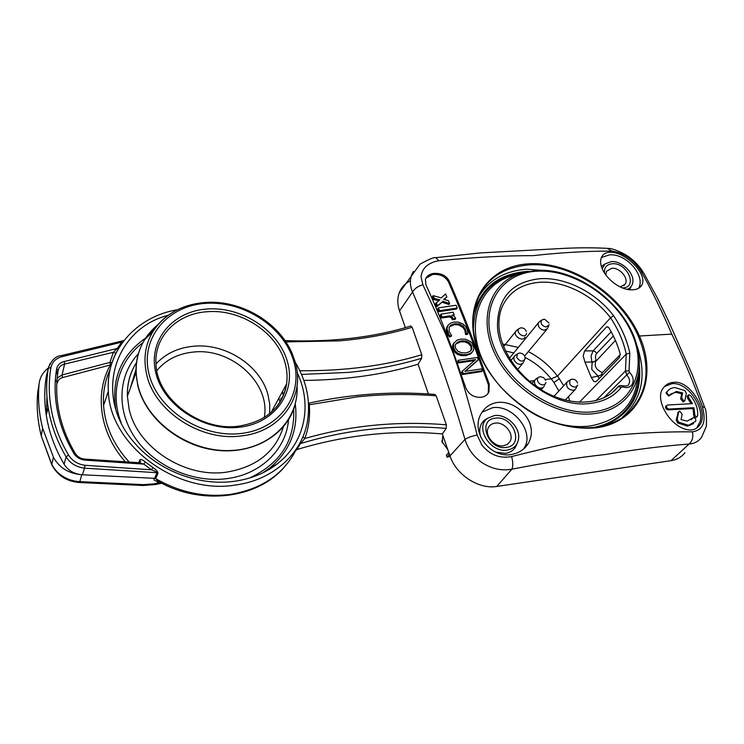 <?xml version="1.0" encoding="UTF-8"?>
<svg xmlns="http://www.w3.org/2000/svg" width="744" height="744" viewBox="0 0 744 744"><rect width="100%" height="100%" fill="white"/><g stroke="black" fill="none" stroke-linecap="round" stroke-linejoin="round"><path stroke-width="1.12" d="M302.892 436.784L304.798 438.523C308.769 427.688 310.267 416.435 309.272 404.773L308.555 404.662M159.886 482.205L157.217 480.717L156.435 479.052C180.113 492.463 204.712 497.587 230.222 494.407C261.228 489.236 283.027 474.644 295.638 450.632L296.986 449.525C345.3 434.933 393.753 429.734 442.317 433.919L446.195 428.423L446.353 424.833L436.189 395.827C410.037 393.753 383.755 394.088 357.325 396.84L309.272 404.773L309.244 403.071L308.481 403.108M684.936 452.678C681.625 457.048 676.994 459.708 671.032 460.657L496.797 486.446C478.764 489.589 456.081 474.802 449.971 455.914L442.317 433.919M410.418 280.721C405.043 283.399 401.323 287.435 399.24 292.848C397.24 298.4 397.343 304.417 399.537 310.918L405.35 327.648M303.859 380.417C345.653 380.026 383.718 374.623 418.063 364.188L428.423 393.967M441.992 441.341L442.094 440.55M447.795 449.683L442.485 442.299L442.475 437.063L443.071 436.096M447.116 456.937L449.432 454.379M448.734 452.371L446.428 455.207L447.088 457.253L450.074 456.23M442.829 443.219L441.927 440.746M447.163 457.104L446.512 455.049M605.746 274.973L606.462 271.337L611.773 268.268C619.668 267.384 629.043 278.358 625.239 284.096L620.31 287.017M604.491 273.076C604.082 267.533 606.648 264.427 612.173 263.748C627.099 262.195 638.426 287.324 622.877 287.919L622.496 287.947M627.322 289.351C630.298 288.105 632.093 285.91 632.726 282.776C634.892 273.467 621.714 260.53 611.224 261.59L604.984 263.943L602.24 268.668M603.942 264.641L601.478 266.482M601.45 257.489L609.438 254.867C626.002 253.137 645.866 275.652 638.65 288.244M629.564 289.695L631.126 286.505M632.112 289.825C636.799 289.723 640.045 288.123 641.849 285.017C647.95 274.555 626.55 252.886 611.596 252.281C606.704 252.002 603.384 253.592 601.636 257.052C595.804 269.523 616.255 290.504 632.112 289.825M477.146 435.026C471.854 413.98 466.386 394.218 460.741 375.711L453.608 354.442L445.591 333.991L422.89 284.785L421.039 276.787C422.053 268.063 428.005 262.706 438.886 260.726C473.556 257.312 504.925 255.62 532.983 255.657C560.874 252.56 587.221 251.035 611.996 251.091C623.481 252.895 633.088 259.423 640.807 270.677C652.032 290.913 662.365 312.052 671.786 334.121C682.276 355.837 692.478 379.989 702.383 406.587C706.502 421.783 703.173 430.199 692.404 431.846C665.666 431.585 637.245 432.971 607.132 435.993C578.934 440.708 547.1 447.562 511.612 456.565C499.838 458.769 489.933 454.947 481.898 445.098L477.146 435.026C471.882 436.096 467.837 437.556 464.991 439.379C467.864 448.911 473.565 456.667 482.075 462.656C491.728 468.897 501.67 471.073 511.872 469.176C513.174 466.293 513.09 462.089 511.612 456.565M425.903 284.719C435.221 304.882 444.614 328.095 454.091 354.358L465.781 387.857C468.832 394.664 474.095 397.798 481.563 397.24C485.144 396.506 487.627 394.729 489.003 391.911L489.217 384.043L477.118 351.056C468.32 326.821 458.983 303.44 449.125 280.907C446.149 275.429 440.867 272.946 433.287 273.457C429.149 274.276 426.535 276.247 425.428 279.381L425.903 284.719M639.431 336.009C620.989 293.954 571.243 261.265 529.151 263.804C486.911 265.701 460.908 305.18 478.057 350.954C488.092 376.408 509.649 400.486 536.061 415.171C556.67 425.326 576.665 429.558 596.046 427.865C640.305 422.183 658.477 377.943 639.431 336.009L671.786 334.121M704.661 407.498L702.383 406.587M640.807 270.677L643.727 273.002L657.798 298.883L668.828 321.827L692.357 374.874L704.447 406.875M607.244 248.338L611.996 251.091M438.886 260.726L435.733 257.675M413.366 271.383L411.609 275.029C409.721 280.432 410.028 286.087 412.548 292.001C414.594 288.514 418.044 286.105 422.89 284.785M399.537 310.918L412.548 292.001C431.864 337.144 448.251 382.593 464.991 439.379L449.971 455.914M690.599 430.041C671.255 429.762 653.186 398.738 663.555 387.708C666.019 384.434 669.302 382.658 673.404 382.388C690.274 379.421 710.464 413.497 698.942 425.931C696.961 428.432 694.18 429.809 690.599 430.041M496.992 402.532C517.061 399.565 539.856 423.122 528.231 443.554C524.78 449.106 519.656 452.65 512.849 454.184C491.57 459.643 470.413 433.194 480.764 414.362C484.409 407.675 489.812 403.732 496.992 402.532M436.189 395.827L434.859 394.413M285.854 341.905L339.422 340.873C365.527 338.622 389.763 334.084 412.148 327.258L421.774 354.721L421.634 358.283L418.063 364.188M412.148 327.258L410.762 326.058M296.986 449.525L300.251 443.638L299.302 444.168M446.195 428.423C419.774 426.154 393.251 426.582 366.615 429.688C344.472 432.301 322.468 436.923 300.604 443.536L304.798 438.523C325.305 432.627 345.923 428.47 366.662 426.052C393.334 422.973 419.895 422.564 446.353 424.833M692.404 431.846C693.492 436.998 692.385 441.062 689.084 444.038C694.403 443.619 698.579 441.359 701.62 437.258L706.335 426.331C706.763 415.859 706.205 409.581 704.661 407.507M496.797 486.446L511.872 469.176C546.254 462.489 577.428 457.597 605.393 454.51C635.255 449.478 663.155 445.991 689.084 444.038L671.032 460.657M449.125 280.907L448.455 281.911C445.228 276.322 439.955 273.848 432.617 274.48L425.921 278.191M487.432 394.199L488.259 392.813L488.473 384.955L476.402 351.996C467.613 327.779 458.304 304.417 448.455 281.911M444.187 299.507L446.856 296.996L443.722 299.376L448.409 300.688L449.608 303.552L448.93 304.529L442.001 302.194L436.793 306.733L435.51 303.692L439.871 299.823L434.384 298.511L433.129 295.628L432.469 296.633L433.724 299.507L434.384 298.511M438.737 300.706L433.724 299.507M472.077 352.517L470.357 354.042L465.846 355.586L461.643 355.651L457.802 354.572L455.012 352.535L453.068 349.299L452.557 345.858L454.128 342.528M452.324 319.771L451.608 318.097L449.646 316.916L441.415 317.995L440.271 315.158L440.95 314.173L453.143 312.21L454.166 314.786L451.999 315.214L454.166 316.135L455.728 318.423L453.012 318.804L452.324 319.771L455.04 319.39L455.728 318.423M474.402 360.561L458.388 362.951L457.746 361.175L458.453 360.236L477.416 357.473L478.234 359.696L477.518 360.626L465.279 371.321M478.234 359.696L464.87 371.386L481.619 368.903L482.27 370.698L481.535 371.609L462.47 374.539L461.624 372.102L462.34 371.172L475.537 359.575L459.094 362.012L458.388 362.951M466.293 333.563L465.595 334.521L467.316 334.409L468.023 333.461L466.293 333.563L465.605 329.611L463.14 325.974L459.364 323.947L454.872 323.705L450.911 325.128L449.097 327.407L449.339 331.898L451.645 335.628L450.957 336.586L449.339 336.948L446.986 333.126L446.307 329.415L447.414 326.151M465.595 334.521L464.907 330.559L463.149 327.63L458.667 324.905L454.184 324.672L449.339 326.867M457.235 308.053L456.546 309.03L438.848 311.671L437.695 308.881L438.365 307.886L456.091 305.235L457.235 308.053L439.518 310.685L438.365 307.886M442.001 302.194L437.463 305.738L436.179 302.687M436.793 306.733L437.463 305.738M449.608 303.552L442.671 301.199M433.129 295.628L441.266 297.907L445.535 293.917L446.856 296.996M465.846 355.586L466.553 354.646L462.349 354.711L458.146 353.447L455.719 351.587L453.821 348.49L453.58 343.57L456.974 340.213L460.778 339.115L465.4 339.199L470.403 341.468L472.189 343.412L473.826 347.625L473.472 350.396L470.357 354.042M455.719 351.587L455.012 352.535M462.349 354.711L461.643 355.651M466.553 354.646L471.073 353.112M471.119 350.182L469.585 351.68L465.911 352.889L461.689 352.805L457.848 351.242L455.43 348.08L455.319 344.677L457.709 342.082L461.429 340.845L465.605 340.966L469.343 342.603L471.724 345.774L471.826 349.252L471.11 350.192L471.008 346.713L468.636 343.542L464.898 341.914L460.722 341.794L455.579 344.137M470.85 350.722L471.11 350.192M461.429 340.845L460.722 341.794M454.166 314.786L453.505 315.726M441.415 317.995L442.094 317.009L440.95 314.173M448.148 316.925L448.827 315.949L442.094 317.009M449.646 316.916L450.325 315.94L448.827 315.949M450.799 317.363L451.478 316.386L450.325 315.94M451.608 318.097L452.296 317.121L451.478 316.386M453.012 318.804L452.296 317.121M459.094 362.012L458.453 360.236M482.27 370.698L463.187 373.609L462.47 374.539M463.187 373.609L462.34 371.172M451.645 335.628L450.027 335.981L448.697 334.251L446.986 328.448L447.953 325.379L450.446 323.194L454.212 322.022L458.351 322.087L463.019 323.993L465.353 326.188L467.195 329.415L468.023 333.461M446.986 328.448L446.307 329.415M450.027 335.981L449.339 336.948M438.848 311.671L439.518 310.685M595.423 427.428C607.671 425.763 618.031 421.495 626.504 414.631C647.652 394.748 651.614 368.699 638.417 336.474C620.673 294.736 570.592 261.832 529.114 264.911C497.531 267.766 478.987 284.236 473.482 314.321L473.435 314.777M613.558 315.679C595.749 292.243 565.235 276.852 539.809 278.721C512.132 281.846 498.015 297.349 497.457 325.221C497.699 365.304 550.551 409.842 590.913 403.322C604.072 401.583 614.237 396.208 621.398 387.178L622.812 386.88C632.14 390.349 636.966 379.738 629.573 372.409L629.033 370.865L629.815 353.149C627.062 340.222 621.64 327.732 613.558 315.679L610.545 317.79C618.338 329.49 623.574 341.589 626.234 354.088L579.371 402.262M629.815 353.149L626.234 354.088L625.444 371.061L629.033 370.865M563.729 385.736L557.563 376.064L610.545 317.79C593.405 295.247 564.017 280.46 539.558 282.292C521.349 283.827 508.822 292.141 501.977 307.235C499.68 312.954 498.675 319.278 498.973 326.188M557.563 376.064L551.276 378.854L545.315 379.496M599.218 378.51L597.73 376.166L591.331 377.496L593.805 381.486L595.433 381.774L597.041 380.77L619.445 357.548L620.143 353.958C617.771 345.039 614.033 336.344 608.927 327.862L607.634 326.737L606.36 327.062L608.248 327.072M591.331 377.496L584.951 362.105L591.833 362.03L592.103 362.681L596.976 360.17M606.36 327.062L584.617 350.908L583.203 355.939L584.951 362.105M534.415 380.658L529.291 381.207M568.146 381.188L566.761 382.453C566.054 387.308 568.397 389.93 573.791 390.33L575.837 388.861M577.558 383.076C576.656 380.426 574.805 379.124 572.006 379.17L570.267 379.84C568.611 384.006 570.406 386.471 575.651 387.224L577.725 385.094M536.312 378.77L534.843 380.184C533.913 382.639 534.806 384.908 537.503 386.992C540.442 388.628 542.674 388.405 544.18 386.331M543.539 377.543L540.135 376.697L538.293 377.45C536.694 379.552 537.242 381.737 539.967 383.997C543.055 385.559 545.045 385.057 545.947 382.49M515.48 355.288L514.03 356.767L513.983 359.975C517.08 364.69 520.251 365.546 523.497 362.561M524.622 356.153C523.441 353.912 521.6 352.907 519.098 353.13L517.368 353.939L516.782 357.427C520.075 361.863 522.855 362.282 525.134 358.692L524.901 356.86M516.968 330.15L515.611 331.582C513.295 335.87 522 341.747 524.678 337.702L524.994 337.19M526.306 331.452C525.227 328.792 523.274 327.611 520.428 327.937L518.661 328.978C515.778 332.373 523.571 338.353 526.073 334.661L526.585 333.349M539.651 321.557L538.377 322.868C537.689 326.616 539.586 329.09 544.059 330.28L547.547 328.578M544.143 319.297L541.641 320.097C540.2 323.342 541.651 325.658 545.994 327.053L549.212 324.803M596.79 360.366L595.665 361.565C594.214 366.467 596.474 370.131 602.463 372.558L620.264 354.702M602.463 372.558L601.31 374.799L598.994 375.897L597.451 375.515L597.73 376.166L598.994 375.897M615.846 341.394L618.059 347.132M592.103 362.681L591.75 369.396L597.451 375.515M611.187 331.768L593.098 350.852L591.089 355.874L591.833 362.03L593.089 361.77M664.522 386.499L672.037 383.672C687.549 381.895 704.438 406.782 700.104 421.55L696.71 428.042M666.624 405.471C666.15 407.312 666.94 408.502 668.986 409.033L693.91 407.712L694.989 415.757L696.644 416.807L697.593 415.812C698.235 409.154 695.919 402.448 690.627 395.696L688.991 394.785L688.256 395.157L688.814 397.873L692.497 403.639L667.452 405.024L665.703 406.308C665.238 408.158 666.029 409.339 668.066 409.87L692.952 408.549L694.031 416.594L695.249 417.57L696.384 417.3M687.586 395.762L687.103 396.626L687.865 398.7L691.157 403.667M680.667 398.84L681.671 393.734L682.601 392.888L681.588 397.993L680.667 398.84L683.122 401.955L683.876 401.565M670.995 393.929L675.478 392.302L681.671 393.734M681.588 397.993L684.052 401.109L684.815 400.718L686.349 393.371L684.954 390.628L674.845 387.54C671.544 387.791 668.977 389.177 667.136 391.688L666.029 392.999L668.633 395.994L676.389 391.456L682.601 392.888M666.233 392.534L668 390.637M692.273 418.454L691.074 419.811M678.296 412.083L676.222 420.044L677.579 422.908L687.54 426.145L693.548 423.596M693.91 407.712L692.952 408.549M688.814 397.873L687.865 398.7M667.136 391.688C666.708 393.492 667.517 394.646 669.544 395.148L670.381 394.701M692.841 417.961L687.131 421.123L681.03 419.616L682.164 414.278L679.718 411.107L678.705 412.027L677.161 419.207L678.519 422.081L688.498 425.308L695.705 421.299C696.124 419.439 695.417 418.193 693.603 417.542L691.883 418.798M481.973 412.25L492.602 407.693C512.625 404.392 534.564 431.529 524.446 447.544L523.404 449.181M495.662 452.12L505.446 453.375C511.323 452.399 515.146 449.255 516.913 443.936M507.241 450.083C514.151 448.799 517.964 444.745 518.68 437.9C519.768 426.442 505.957 413.766 494.444 415.561L487.673 418.212C474.365 426.991 490.268 453.254 507.241 450.083M487.748 418.156L484.883 419.821C479.75 424.154 478.457 430.106 480.987 437.667M506.246 447.414C488.018 450.511 476.83 419.542 495.411 418.175C513.23 415.226 524.753 445.572 506.246 447.414M495.104 423.113C491.942 423.559 489.682 425.094 488.324 427.716C484.093 435.194 494.341 447.479 503.493 445.805L507.38 444.391L510.04 441.49C514.569 434.022 504.367 421.523 495.104 423.113M138.663 462.712L139.909 459.866C140.504 458.946 142.327 459.643 145.378 461.968L152.939 467.567C155.756 469.315 157.458 471.138 158.044 473.026L155.728 478.634L156.435 479.052L154.64 478.336L155.728 478.634M158.044 473.026L156.984 472.71L154.64 478.336L153.822 478.28L154.203 480.122L159.244 482.679L160.202 482.382M48.369 367.964C42.929 372.158 39.841 377.496 39.097 383.978L37.749 392.116C36.391 406.438 37.553 420.992 41.227 435.77L51.764 464.712C57.409 475.509 66.607 481.452 79.338 482.521L79.813 481.628C73.768 481.312 68.197 479.61 63.1 476.513C58.051 473.351 54.293 469.297 51.81 464.34L53.456 457.29C59.288 467.781 68.718 473.603 81.756 474.737L153.822 478.28M85.03 465.298L151.478 469.817L143.787 464.117L84.797 460.118C79.999 459.494 76.372 457.262 73.889 453.422C65.872 439.797 60.404 425.745 57.483 411.255C54.628 396.784 54.349 382.658 56.646 368.903C57.493 365.016 60.05 362.551 64.319 361.51L117.208 348.462L121.821 342.128L62.487 356.562C56.033 358.106 52.173 361.807 50.89 367.666C48.5 381.886 48.76 396.478 51.68 411.451C54.656 426.424 60.273 440.969 68.532 455.068C72.27 460.908 77.767 464.321 85.03 465.298L84.528 468.171L156.984 472.71C156.156 471.733 154.324 470.775 151.478 469.817L152.939 467.567M84.584 459.085L139.109 462.731L143.787 464.117L145.378 461.968M122.5 342.435L121.821 342.128L123.504 341.087M118.324 348.778L117.208 348.462L113.339 352.284L64.598 364.104C61.027 364.941 58.888 366.969 58.19 370.205C56.042 383.141 56.191 396.422 58.655 410.028C61.426 424.889 66.923 439.313 75.135 453.301M115.841 353.344L113.339 352.284L109.954 362.402L111.935 362.858M125.559 462.071C99.575 433.166 94.228 393.427 110.391 364.969L62.552 377.571L62.068 374.967L109.954 362.402L110.391 364.969L111.191 365.22M140.263 462.173L139.909 459.866M73.889 453.422L75.274 453.533C77.59 456.816 80.678 458.667 84.528 459.076L84.797 460.118M57.176 378.026L62.068 374.967L64.598 364.104L64.319 361.51M161.234 482.921L159.244 482.679L153.692 483.879L155.598 484.539L161.773 483.2M281.279 397.956L281.678 399.193M280.051 402.02L279.112 398.97M270.109 468.841L270.509 467.511M280.776 398.877L281.176 400.114M130.405 387.95L135.975 369.387M135.203 364.672L136.319 364.039M37.749 392.116L38.242 389.168M39.097 383.978C37.712 398.486 38.883 413.236 42.631 428.228L53.456 457.29M46.974 373.627L46.444 375.711C44.249 388.498 44.184 401.639 46.258 415.124L47.123 420.016C50.108 435.194 55.772 449.925 64.096 464.219C68.03 470.375 73.916 473.882 81.756 474.737L79.813 481.628L143.657 484.632L142.848 485.497M64.096 464.219L66.114 456.89C57.762 442.578 52.08 427.828 49.067 412.632L48.193 407.731C46.1 394.208 46.147 381.049 48.323 368.233L46.444 375.711M82.426 474.774L84.528 468.171C76.409 467.148 70.271 463.382 66.114 456.89L68.532 455.068M50.89 367.666L48.323 368.233L50.053 363.453M108.373 391.465C109.749 445.154 176.579 494.825 234.992 485.088C273.866 480.159 302.743 452.826 307.607 420.304C310.583 400.253 306.454 380.909 295.219 362.263M448.409 452.789L449.069 454.854M478.057 350.954L477.118 351.056M421.774 354.721C385.308 365.769 344.658 371.107 299.841 370.735M421.634 358.283C398.979 365.118 374.539 369.833 348.322 372.409L301.525 374.427M692.339 418.639L691.232 419.644M488.473 384.955L489.217 384.043M453.766 348.35L453.068 349.299M458.667 353.707L457.96 354.656M453.254 344.909L452.557 345.858M469.343 342.603L468.636 343.542M457.709 342.082L457.011 343.031M465.605 340.966L464.898 341.914M452.12 318.944L452.808 317.976M450.911 325.128L450.222 326.095M454.872 323.705L454.184 324.672M459.364 323.947L458.667 324.905M463.14 325.974L462.443 326.932M465.605 329.611L464.907 330.559M466.228 331.722L465.53 332.68M447.953 325.379L447.274 326.356M447.674 332.168L446.986 333.126M448.697 334.251L448.009 335.219M549.323 270.881L526.706 269.226C503.614 270.946 487.106 281.055 477.183 299.553M478.587 351.177C483.405 363.425 490.677 375.255 500.405 386.657C516.578 403.639 534.136 415.505 553.09 422.248C571.904 428.414 589.434 429.437 605.69 425.308C614.06 422.648 620.998 419.095 626.504 414.631L622.635 417.04C642.667 398.514 647.215 374.083 636.287 343.747M603.328 425.931C630.233 415.022 642.23 394.553 639.31 364.523M528.612 271.337L526.64 271.439C497.513 274.034 479.741 288.849 473.324 315.902M473.342 328.867C474.737 296.456 491.189 277.726 522.697 272.667M638.919 370.614C640.417 399.733 621.249 423.968 590.531 427.856M637.971 376.166C635.367 404.029 619.389 420.639 590.066 425.996C577.121 427.605 563.515 425.884 549.239 420.834M535.782 270.509L520.995 273.169C490.147 282.413 477.285 318.572 495.43 354.86C513.193 391.214 559.079 418.333 594.419 413.58C627.201 409.916 645.122 381.077 637.729 349.42C629.396 306.454 578.135 266.984 535.95 270.491M487.385 369.136C463.493 328.829 477.034 285.631 512.105 275.838L520.995 273.169L535.875 270.491M594.326 411.655C632.093 407.098 648.136 369.489 631.842 333.34C616.06 297.107 572.88 268.891 536.74 271.225C500.424 273.02 478.755 307.012 493.653 345.951C507.985 384.946 556.8 416.789 594.326 411.655M625.416 371.042L626.774 374.902M629.573 372.409L626.774 374.911C629.638 378.287 630.289 381.402 628.745 384.285C628.355 385.848 626.262 386.322 622.458 385.727M621.398 387.178L618.115 386.703C618.999 385.708 620.384 385.364 622.272 385.662L622.812 386.88M618.748 386.136L611.196 393.529M499.001 326.802C500.256 351.428 520.967 380.231 548.402 393.771C575.819 407.424 605.16 403.722 618.115 386.703L611.41 393.371M502.619 343.998L518.308 347.411M528.296 351.624C539.884 357.566 549.611 365.732 557.489 376.139M569.764 401.09L568.462 396.673M559.451 378.705L553.917 382.528L558.865 391.009M551.276 378.854L553.917 382.528M625.434 371.061L595.767 400.765M603.589 398.049L626.764 374.93M505.539 351.01L513.788 352.935M525.069 357.455C535.299 362.672 543.985 369.815 551.127 378.873M584.617 350.908L593.098 350.852L595.2 351.596L596.688 353.419L613.363 335.972M596.158 360.412L596.037 360.124C595.116 357.418 595.33 355.186 596.688 353.419M602.435 375.171L601.85 373.981M601.31 374.809L601.97 374.269M596.037 360.124L595.395 360.673M694.338 413.655L693.371 414.492M668.066 409.87L668.986 409.033M677.775 412.864L678.705 412.027M677.161 419.207L676.222 420.044M678.519 422.081L677.579 422.908M129.354 462.266C113.665 445.052 105.062 426.107 103.555 405.452C102.812 392.627 104.997 380.621 110.121 369.452M119.663 346.592C111.209 359.947 107.452 374.902 108.373 391.446C105.35 350.657 136.543 316.442 177.416 309.737M297.182 372.632C312.313 404.15 305.477 441.666 277.912 463.354C265.841 472.924 251.286 478.913 234.248 481.303C199.727 486.204 159.56 471.361 135.919 444.466C92.461 397.78 113.646 329.09 168.172 315.298M295.247 403.964C298.493 429.39 290.113 450.65 270.1 467.734L262.892 472.812L277.912 463.354C265.841 472.914 251.314 478.904 234.351 481.303M249.296 478.104C280.302 463.67 295.089 440.681 293.648 409.135M145.694 338.018C121.263 355.074 111.275 378.808 115.739 409.209M142.857 342.742C118.928 360.431 109.312 392.879 121.263 423.001M288.533 419.783C286.273 449.134 261.135 474.44 226.799 478.643C193.198 483.163 154.789 466.414 135.482 438.421C116.083 410.446 118.036 375.422 138.31 353.846M295.089 404.541C287.482 433.892 254.55 454.417 217.22 450.334C179.909 446.456 145.108 417.793 137.696 385.178L136.003 372.707L127.391 396.143C127.019 383.811 130.042 372.642 136.468 362.626C130.135 372.632 127.103 383.811 127.391 396.143L129.01 408.465C136.691 447.209 184.884 478.578 226.753 472.115C256.578 466.981 275.438 451.924 283.334 426.954M283.52 395.287L282.469 391.539M158.416 324.17L144.662 339.627C136.487 353.186 134.208 368.28 137.845 384.927C145.936 421.141 187.953 451.58 228.696 450.576C269.514 449.971 299.255 419.783 297.061 385.643M205.409 302.455C241.121 299.711 279.642 322.598 292.346 354.023L294.847 360.989C306.109 395.259 282.004 431.818 241.214 435.938C200.936 441.629 154.352 411.302 146.642 374.334C143.146 358.645 145.238 344.407 152.92 331.619L144.662 339.627C138.579 349.55 135.696 360.58 136.003 372.707C135.771 352.926 143.146 336.865 158.119 324.514M205.363 302.455C182.057 304.361 164.573 314.08 152.92 331.619C156.826 325.286 161.876 319.873 168.06 315.382M205.958 303.338C168.125 305.44 140.132 337.404 148.874 373.386C157.021 409.433 201.615 438.467 241.103 433.464C280.739 429.009 303.98 393.995 293.489 360.403C283.529 326.728 243.688 300.743 205.958 303.338M239.429 427.242C203.605 431.678 163.28 405.424 155.794 372.772C147.768 340.166 173.017 310.973 207.474 308.983C241.847 306.528 278.247 330.271 287.221 360.97C296.707 391.595 275.373 423.299 239.429 427.242M271.104 412.492L286.598 383.923C282.255 407.452 266.287 421.532 238.694 426.163C200.015 431.669 156.556 398.477 155.998 363.928C154.12 336.009 177.77 313.289 207.502 311.708C240.721 308.909 276.61 332.317 284.859 362.133C287.007 369.452 287.584 376.715 286.598 383.923C285.296 392.888 281.66 400.886 275.68 407.907M155.998 363.918C165.717 353.521 178.337 347.615 193.858 346.211C225.823 343.124 260.214 365.546 267.914 394.459L269.719 404.104L269.654 413.72M156.817 370.596C165.921 359.696 178.244 353.502 193.793 352.024C231.979 347.774 270.993 383.69 264.222 417.579M62.552 377.571C59.697 378.426 57.986 380.138 57.446 382.704M58.19 370.205L56.646 368.903M55.846 380.593L55.661 381.384M57.214 374.52L57.288 371.219L58.004 371.033M46.528 414.083L46.863 397.984M153.692 483.879L143.657 484.632M42.631 428.228L41.227 435.77L52.359 465.93M62.487 356.562L61.566 355.558C55.809 355.911 51.41 360.087 48.369 368.103C46.175 380.974 46.109 394.181 48.193 407.731L46.258 415.124M442.475 437.063L443.136 436.263M441.862 440.922L442.513 442.959M625.239 284.096L623.788 285.733M604.984 263.943L602.11 265.878M641.84 285.036L639.291 287.844M642.863 271.541C638.138 264.418 632.186 258.707 625.034 254.42C617.064 250.263 611.447 248.254 608.164 248.403M607.271 248.338C591.592 247.51 574.786 247.65 556.865 248.756L480.299 252.923L435.872 257.657M435.714 257.675C434.431 256.968 429.195 259.126 420.025 264.157L399.24 292.848M309.244 403.071C351.317 393.957 393.213 391.074 434.933 394.422M284.961 340.585C331.536 342.342 373.497 337.488 410.837 326.039M488.259 392.813L489.003 391.911M453.589 343.551L452.891 344.5M447.367 326.532L446.688 327.49M478.531 351.038C473.826 338.167 472.142 325.937 473.491 314.321M553.973 396.31L566.761 382.453M565.245 400.086L574.917 389.837M576.935 386.536L576.237 387.819M570.267 379.84L567.458 381.626M532.006 383.411L534.843 380.184M541.121 389.744L543.204 387.429M545.138 384.081L544.562 385.215M545.668 380.342L543.669 377.627M538.293 377.45L535.541 379.282M510.914 360.561L514.03 356.767M517.601 369.554L522.53 363.704M524.371 360.31L523.822 361.454M517.368 353.939L514.681 355.865M503.614 346.62L515.611 331.582M518.866 328.736L516.206 330.727M524.585 356.069L546.701 329.592M509.454 358.236L538.377 322.868M541.641 320.097L538.944 322.078M544.394 319.26L543.092 319.353M549.007 323.036L544.71 319.288M548.533 326.197L547.854 327.63M615.437 340.436L595.665 361.565M698.942 425.921L697.472 427.177M697.082 416.696L696.412 417.272M688.256 395.157L687.317 396.003M684.536 400.969L683.894 401.546M692.524 418.416L691.557 419.253M678.919 411.534L678.007 412.343M528.231 443.554L524.446 447.544M487.673 418.212L484.883 419.821M510.04 441.49L507.334 444.428M159.635 482.066L157.217 480.717C199.662 505.836 256.076 499.112 283.362 468.181M108.289 391.456L103.555 405.452C102.784 392.637 104.96 380.649 110.084 369.489M283.38 395.622L282.292 391.865M140.058 462.387L140.56 461.252M139.268 462.74L140.551 461.28M79.338 482.521L143.015 485.506L155.598 484.539M61.566 355.558L123.922 340.557"/></g></svg>
